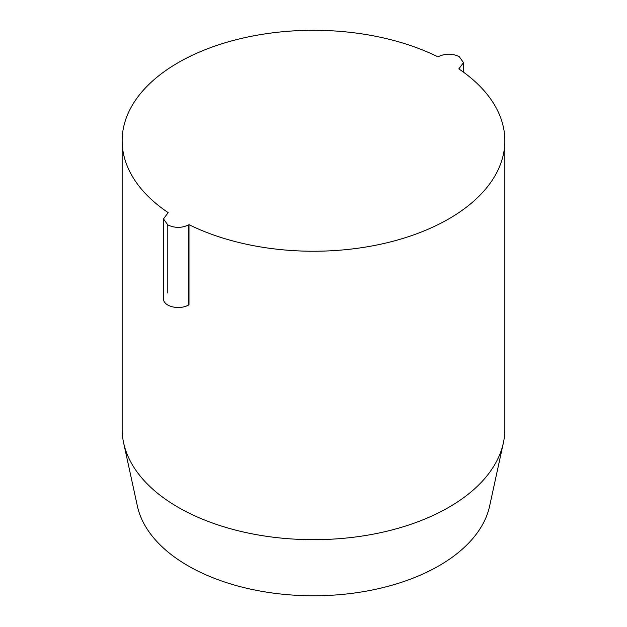 <?xml version="1.0" encoding="UTF-8"?>
<svg xmlns="http://www.w3.org/2000/svg" width="627" height="627" viewBox="0 0 627 627"><rect width="100%" height="100%" fill="white"/><g stroke="black" fill="none" stroke-linecap="round" stroke-linejoin="round"><path stroke-width="0.94" d="M438.398 56.642L437.999 56.869A191.353 110.477 0 0 0 233.526 40.402A191.353 110.477 0 0 0 122.147 140.769A191.353 110.477 0 0 0 168.185 212.639L163.475 218.886L167.785 224.889C174.714 228.189 181.658 228.189 188.602 224.889L189.001 224.662A191.353 110.477 180 0 0 393.474 241.129A191.353 110.477 180 0 0 504.853 140.769A191.353 110.477 180 0 0 458.815 68.892L463.525 62.645L459.215 56.642C452.286 53.342 445.342 53.342 438.398 56.642M122.147 140.769L122.147 429.205A191.353 110.477 0 0 0 123.644 442.976A191.353 110.477 0 0 0 178.193 507.321A191.353 110.477 0 0 0 375.542 533.71A191.353 110.477 0 0 0 503.356 442.976A191.353 110.477 0 0 0 504.853 429.205L504.853 140.769M163.475 218.886L163.475 299.008A14.719 8.496 0 0 0 167.785 305.012A14.719 8.496 0 0 0 188.602 305.012L189.001 304.785L189.001 224.662M123.644 442.976L137.376 506.075A177.512 102.483 0 0 0 187.982 565.766A177.512 102.483 0 0 0 371.051 590.25A177.512 102.483 0 0 0 489.624 506.075L503.356 442.976M167.785 292.997L167.785 224.889M188.602 224.889L188.602 305.012M459.215 69.158L459.215 68.656M463.525 62.645L463.525 72.191"/></g></svg>
